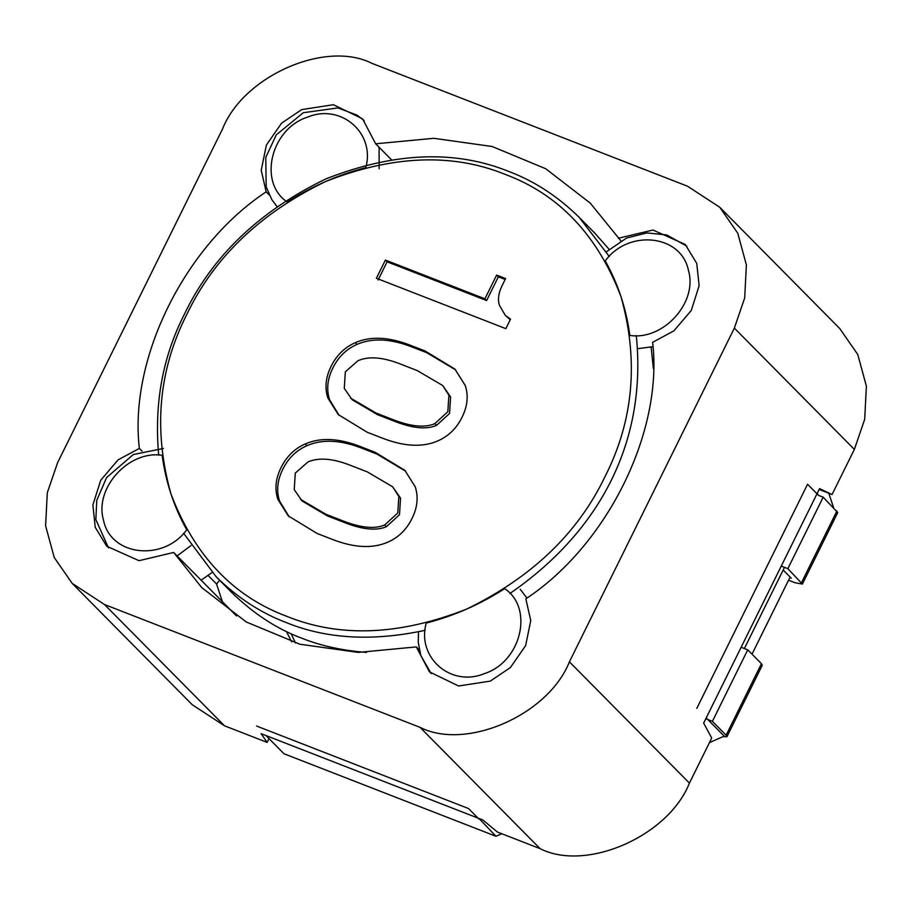 <?xml version="1.0" encoding="UTF-8"?>
<svg xmlns="http://www.w3.org/2000/svg" width="912" height="912" viewBox="0 0 912 912"><rect width="100%" height="100%" fill="white"/><g stroke="black" fill="none" stroke-linecap="round" stroke-linejoin="round"><path stroke-width="1.37" d="M719.773 207.286L737.762 233.21L746.392 264.936L744.682 298.007L734.354 328.115L569.419 661.827C548.443 714.848 466.306 750.895 420.067 727.366L104.47 604.508L72.219 583.418L54.23 557.494L45.6 525.768L47.31 492.708L57.638 462.601L222.574 128.888C243.55 75.867 325.687 39.82 371.925 63.35L687.523 186.208L719.773 207.286L839.781 328.582L857.77 354.506L866.4 386.232L864.69 419.292L854.362 449.399L832.075 494.498L819.136 489.459M832.075 494.498L819.557 488.615L816.992 493.78L703.654 723.113L711.713 738.013L689.426 783.112C668.45 836.133 586.313 872.18 540.075 848.65L497.428 832.052L482.87 819.991L265.996 735.562L261.106 733.658L267.125 742.391L224.477 725.792L192.227 704.714L72.219 583.418M620.901 240.882L590.269 203.137L545.752 168.754L492.138 146.501L433.793 138.305L375.664 143.8L391.396 159.691M236.539 615.988L173.69 552.455L201.723 587.579L246.24 621.961L299.854 644.214L358.199 652.411L416.328 646.916L429.438 671.882L458.611 685.995L490.291 681.116L510.446 667.516L525.62 645.616L530.761 620.502L525.836 598.865C607.312 545.057 663.218 431.935 652.639 342.296L673.911 330.851L691.25 310.49L699.116 285.752L696.745 263.386L685.231 244.45L652.958 230.029L618.302 238.249M709.445 742.607L724.219 736.132L706.219 717.938M416.328 646.916L419.315 649.937M269.336 195.054L266.156 191.851C184.68 245.647 128.774 358.769 139.354 448.419L118.081 459.853L100.742 480.214L92.876 504.952L95.247 527.33L106.761 546.265L139.034 560.686L173.69 552.455M139.354 448.419L142.021 451.109M208.21 575.563L216.554 583.999L219.621 580.237M221.764 599.777L221.285 600.575M375.664 143.8L362.554 118.834L333.382 104.72L301.701 109.6L281.546 123.2L266.372 145.099L261.231 170.213L266.156 191.851M267.125 742.391L269.006 738.606M479.062 818.509L495.98 836.281L283.997 753.757L265.996 735.562M479.484 818.668L478.834 818.953L468.551 808.556L477.979 818.087M222.391 601.681L216.554 583.999M183.608 533.269L216.144 576.737C237.428 597.668 260.809 612.955 286.265 622.565C326.496 638.993 372.791 641.569 425.163 630.295M509.911 593.484C602.251 529.883 646.882 439.003 636.28 335.57M609.296 256.5L579.268 217.444C557.996 196.502 534.614 181.226 509.147 171.604C455.111 149.648 393.973 152.099 325.732 178.957C259.27 211.208 212.177 256.249 184.475 314.081C162.644 356.786 154.06 403.811 158.699 455.156M366.43 652.422C342.262 650.541 320.682 645.787 301.701 638.161C276.895 628.972 253.525 613.696 231.58 592.333L216.144 576.737M594.635 232.97L609.091 249.272M651.134 347.13L653.368 368.528M286.79 616.33C339.743 637.853 399.661 635.447 466.545 609.125C531.673 577.524 577.82 533.383 604.975 476.702C633.555 420.592 638.902 360.559 620.992 296.628C597.508 235.136 558.919 194.393 505.202 174.386C452.249 152.863 392.331 155.268 325.447 181.579C260.319 213.191 214.172 257.332 187.017 314.002C158.437 370.124 153.091 430.145 171 494.087C194.484 555.579 233.073 596.323 286.79 616.33M382.185 438.068C404.13 446.606 422.701 447.541 437.885 440.884C448.522 436.21 456.57 428.344 462.053 417.274C467.525 406.193 468.597 395.603 465.257 385.502L454.94 369.109L425.197 351.04L410.229 345.215C388.786 336.87 370.466 336.026 355.281 342.684C344.645 347.358 336.596 355.224 331.113 366.305C325.641 377.374 324.569 387.965 327.91 398.065L338.295 414.607L367.217 432.242L382.185 438.068M499.48 305.429C497.576 299.66 498.442 293.083 502.09 285.695L505.613 278.582L496.641 275.082L484.91 298.817L385.4 260.08L376.405 278.274L505.841 328.662L510.538 319.166L505.282 315.347L499.48 305.429M375.151 452.306L360.183 446.481C338.74 438.125 320.42 437.281 305.235 443.95C294.599 448.613 286.539 456.49 281.067 467.56C275.595 478.64 274.523 489.231 277.864 499.331L288.249 515.873L317.171 533.497L332.139 539.323C354.084 547.873 372.655 548.807 387.839 542.15C398.476 537.476 406.524 529.61 411.996 518.529C417.479 507.46 418.54 496.869 415.211 486.769L404.894 470.375L375.151 452.306L376.861 454.039L361.904 448.214C340.45 439.858 322.13 439.014 306.945 445.683C296.309 450.346 288.26 458.223 282.788 469.292C277.305 480.373 276.245 490.964 279.574 501.064L289.115 516.739M455.783 369.976L426.907 352.773L411.95 346.948C390.496 338.603 372.176 337.759 356.991 344.417C346.355 349.091 338.306 356.957 332.834 368.038C327.362 379.107 326.291 389.698 329.62 399.798L339.161 415.473M496.641 275.082L498.351 276.815L486.62 300.55L387.11 261.812L378.115 280.007M505.168 279.471L498.351 276.815M484.91 298.817L486.62 300.55M385.4 260.08L387.11 261.812M510.253 319.736L505.282 315.347M405.737 471.242L376.861 454.039M442.673 385.525L450.596 396.902L449.548 413.467L436.529 425.38C426.656 429.712 412.737 428.378 394.782 421.39L377.568 414.686L352.203 399.775L344.28 388.398L345.329 371.834L357.96 360.719C368.596 356.045 382.641 357.116 400.094 363.911L417.308 370.614L442.673 385.525L448.886 395.17L447.838 411.734L434.807 423.647C424.935 427.979 411.027 426.645 393.061 419.657L375.858 412.965L350.493 398.042M392.627 486.78L400.55 498.157L399.502 514.733L386.471 526.646C376.599 530.978 362.691 529.644 344.736 522.656L327.522 515.953L302.157 501.041L294.234 489.664L295.283 473.1L307.914 461.974C318.55 457.311 332.595 458.383 350.048 465.177L367.262 471.869L392.627 486.78L398.84 496.424L397.78 513L384.761 524.913C374.889 529.245 360.97 527.911 343.015 520.923L325.812 514.22L300.447 499.309M629.839 335.411C663.184 340.746 698.011 302.488 688.457 270.511C681.492 234.68 628.733 228.752 605.249 260.878C618.028 283.712 626.225 308.552 629.839 335.411M162.154 455.305C128.809 449.969 93.982 488.228 103.535 520.205C110.5 556.035 163.259 561.963 186.743 529.838C173.964 507.004 165.767 482.163 162.154 455.305M201.119 580.18L212.063 572.485M365.758 167.648C375.47 133.38 341.339 103.273 307.823 117.021C270.739 128.683 257.914 182.571 287.314 202.065C312.018 186.23 338.17 174.762 365.758 167.648M426.235 623.067C416.522 657.335 450.653 687.443 484.169 673.694C521.254 662.032 534.079 608.133 504.678 588.65C479.974 604.485 453.823 615.953 426.235 623.067M741.137 647.269L747.737 649.834L761.452 663.697L726.123 735.186L726.932 736.748L723.148 736.6M726.123 735.186L712.409 721.324L747.737 649.834M712.226 721.255L707.792 719.522M761.452 663.697L762.261 665.258L726.932 736.748M787.854 568.666L823.183 497.177L837.718 512.59L802.389 584.079L787.854 568.666L781.265 566.09M823.012 497.097L818.566 495.376L807.565 484.249L696.779 708.407M788.561 580.214L794.979 582.711L802.389 584.079M783.169 570.023L791.285 578.219M291.122 633.703L295.499 642.983L291.122 633.703M256.568 726.032L468.551 808.556M784.491 567.355L744.374 648.523M752.012 654.155L789.575 578.151M833.579 507.676L828.814 493.232M495.98 836.281L501.771 833.739M817.859 494.646L817.334 493.096M705.432 719.522L707.074 718.804L705.991 718.382M291.669 641.831L286.425 631.503M734.354 328.115L854.362 449.399M569.419 661.827L689.426 783.112M420.067 727.366L540.075 848.65M104.47 604.508L224.477 725.792M425.197 351.04L426.907 352.773M410.229 345.215L411.95 346.948M355.281 342.684L356.991 344.417M327.91 398.065L329.62 399.798M360.183 446.481L361.904 448.214M305.235 443.95L306.945 445.683M277.864 499.331L279.574 501.064M434.807 423.647L436.529 425.38M393.061 419.657L394.782 421.39M375.858 412.965L377.568 414.686M448.886 395.17L450.596 396.902M384.761 524.913L386.471 526.646M343.015 520.923L344.736 522.656M325.812 514.22L327.522 515.953M398.84 496.424L400.55 498.157M637.659 348.692L652.946 346.674M177.122 555.921L191.007 545.558M379.141 168.766L379.096 147.265M275.891 205.28L276.929 206.5M526.976 598.055L520.193 589.289M836.908 511.028L801.568 582.517M579.268 217.444L594.704 233.039M606.434 251.792L626.533 238.066L646.836 232.925L666.683 234.92L686.873 246.206M163.43 448.442L133.289 454.541L106.579 477.58L96.763 500.38L95.84 519.566L108.505 547.93M364.196 120.589L357.116 115.186L337.964 107.924L303.297 112.7L276.245 134.896L265.78 157.457L266.19 186.823L271.776 199.557L276.952 206.488M418.528 631.811L418.243 642.401L420.831 655.58L431.182 673.546"/></g></svg>
